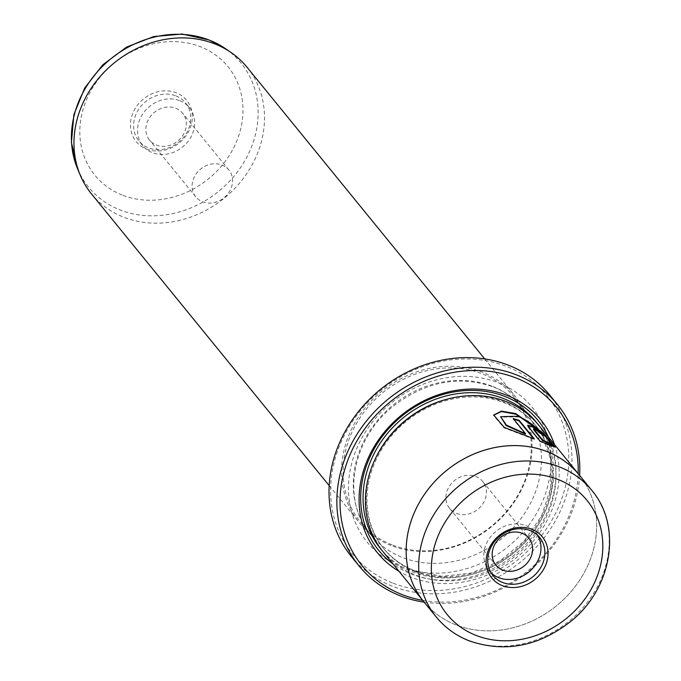 <?xml version="1.0" encoding="UTF-8"?>
<svg xmlns="http://www.w3.org/2000/svg" width="681" height="681" viewBox="0 0 681 681"><rect width="100%" height="100%" fill="white"/><g stroke="black" fill="none" stroke-linecap="round" stroke-linejoin="round"><path stroke-width="0.51" stroke-dasharray="3.4 2.55" d="M175.843 108.305A21.315 18.523 -39.2 0 1 182.627 113.225A21.315 18.523 -39.2 0 1 181.214 137.664A21.315 18.523 -39.2 0 1 156.366 145.079A21.315 18.523 -39.2 0 1 149.582 140.158A21.315 18.523 -39.2 0 1 150.995 115.719A21.315 18.523 -39.2 0 1 175.843 108.305M222.066 165.032A21.315 18.523 -39.2 0 1 228.85 169.961A21.315 18.523 -39.2 0 1 227.437 194.391A21.315 18.523 -39.2 0 1 202.589 201.814A21.315 18.523 -39.2 0 1 195.805 196.886A21.315 18.523 -39.2 0 1 197.218 172.446A21.315 18.523 -39.2 0 1 222.066 165.032M146.509 149.045A32.594 28.33 140.8 0 0 188.552 131.663A32.594 28.33 140.8 0 0 176.294 92.795A32.594 28.33 140.8 0 0 134.251 110.186A32.594 28.33 140.8 0 0 146.509 149.045M175.936 95.919A30.092 26.15 -39.2 0 1 185.513 102.874A30.092 26.15 -39.2 0 1 183.521 137.375A30.092 26.15 -39.2 0 1 148.441 147.845A30.092 26.15 -39.2 0 1 138.856 140.89A30.092 26.15 -39.2 0 1 140.848 106.398A30.092 26.15 -39.2 0 1 175.936 95.919M179.852 100.728A30.092 26.15 -39.2 0 1 189.429 107.683A30.092 26.15 -39.2 0 1 187.437 142.176A30.092 26.15 -39.2 0 1 152.357 152.655A30.092 26.15 -39.2 0 1 142.78 145.7A30.092 26.15 -39.2 0 1 144.772 111.199A30.092 26.15 -39.2 0 1 179.852 100.728M392.435 582.936A125.381 108.969 -39.2 0 1 345.293 433.456A125.381 108.969 -39.2 0 1 506.987 366.582A125.381 108.969 -39.2 0 1 554.138 516.062A125.381 108.969 -39.2 0 1 392.435 582.936M351.353 556.505A127.883 111.148 140.8 0 0 392.077 586.06A127.883 111.148 140.8 0 0 541.174 541.548A127.883 111.148 140.8 0 0 549.635 394.937M554.623 446.932L553.73 447.272L548.656 442.761L549.312 442.548M548.877 442.327L548.656 442.761C553.398 444.582 536.049 424.306 518.343 416.917L500.416 417.121M533.444 438.547L534.049 439.288L534.279 438.862M534.049 439.288L504.042 427.864L493.495 415.47L493.725 415.035M542.357 434.41L544.008 436.189A100.303 87.177 140.8 0 0 538.909 432.724L535.189 429.83L533.581 429.677M538.909 432.724L539.131 432.29M550.469 445.459L551.729 446.523L539.812 441.509L528.03 427.047L527.715 425.216M246.999 67.181A100.303 87.177 -39.2 0 1 240.359 182.167A100.303 87.177 -39.2 0 1 123.414 217.077A100.303 87.177 -39.2 0 1 91.484 193.898M456.432 513.338A21.315 18.523 140.8 0 0 481.28 505.923A21.315 18.523 140.8 0 0 482.693 481.484A21.315 18.523 140.8 0 0 475.9 476.564A21.315 18.523 140.8 0 0 451.052 483.978A21.315 18.523 140.8 0 0 449.639 508.418A21.315 18.523 140.8 0 0 456.432 513.338M537.513 535.206A30.092 26.15 140.8 0 0 535.717 532.67A30.092 26.15 140.8 0 0 487.332 541.77A30.092 26.15 140.8 0 0 489.06 570.687A30.092 26.15 140.8 0 0 491.188 572.959M538.441 424.859A100.303 87.177 -39.2 0 1 531.801 539.846A100.303 87.177 -39.2 0 1 414.857 574.764A100.303 87.177 -39.2 0 1 382.926 551.576M424.629 602.736A100.303 87.177 140.8 0 0 455.598 624.758A100.303 87.177 140.8 0 0 571.989 590.512A100.303 87.177 140.8 0 0 580.118 476.036M423.676 601.57A100.286 87.159 140.8 0 0 455.606 624.749A100.286 87.159 140.8 0 0 572.534 589.84A100.286 87.159 140.8 0 0 579.165 474.87M554.504 444.574A105.317 91.535 -39.2 0 1 522.625 552.317A105.317 91.535 -39.2 0 1 411.001 577.165A105.317 91.535 -39.2 0 1 398.989 571.291M548.477 437.185A102.814 89.356 -39.2 0 1 523.604 546.639A102.814 89.356 -39.2 0 1 411.367 574.04A102.814 89.356 -39.2 0 1 392.963 563.902M415.223 571.64A97.792 84.997 -39.2 0 1 384.084 549.031A97.792 84.997 -39.2 0 1 390.562 436.921A97.792 84.997 -39.2 0 1 504.578 402.88A97.792 84.997 -39.2 0 1 535.717 425.48A97.792 84.997 -39.2 0 1 529.239 537.598A97.792 84.997 -39.2 0 1 415.223 571.64M390.962 545.438A100.303 87.177 -39.2 0 1 359.032 522.25A100.303 87.177 -39.2 0 1 365.671 407.264A100.303 87.177 -39.2 0 1 482.608 372.354A100.303 87.177 -39.2 0 1 514.547 395.533A100.303 87.177 -39.2 0 1 507.907 510.52A100.303 87.177 -39.2 0 1 390.962 545.438M391.933 544.834A99.051 86.087 -39.2 0 1 360.394 521.944A99.051 86.087 -39.2 0 1 366.948 408.387A99.051 86.087 -39.2 0 1 482.429 373.912A99.051 86.087 -39.2 0 1 513.968 396.81A99.051 86.087 -39.2 0 1 507.405 510.358A99.051 86.087 -39.2 0 1 391.933 544.834M422.654 600.344A125.381 108.969 140.8 0 0 578.169 473.627M579.642 475.44A127.883 111.148 -39.2 0 1 424.135 602.149M539.812 441.509L540.042 441.075M551.729 446.523L551.959 446.089M544.008 436.189L544.238 435.755M553.73 447.272L553.959 446.838M525.34 434.137L513.057 419.053L513.287 418.628M513.057 419.053A100.303 87.177 -39.2 0 1 513.806 419.258M528.03 427.047L528.26 426.612M77.608 168.871A98.294 85.431 140.8 0 0 119.873 209.867A98.294 85.431 140.8 0 0 241.661 165.883A98.294 85.431 140.8 0 0 225.292 48.538M122.171 195.021A85.883 74.638 -39.2 0 1 89.875 92.633A85.883 74.638 -39.2 0 1 200.64 46.827A85.883 74.638 -39.2 0 1 232.928 149.216A85.883 74.638 -39.2 0 1 122.171 195.021M591.704 490.252A100.286 87.159 -39.2 0 1 585.064 605.222A100.286 87.159 -39.2 0 1 468.145 640.131A100.286 87.159 -39.2 0 1 436.215 616.952M448.796 398.743A97.792 84.997 -39.2 0 1 503.795 401.918A97.792 84.997 -39.2 0 1 534.925 424.518A97.792 84.997 -39.2 0 1 528.456 536.637A97.792 84.997 -39.2 0 1 414.44 570.678A97.792 84.997 -39.2 0 1 383.301 548.069A97.792 84.997 -39.2 0 1 375.452 458.509M537.249 423.437A100.303 87.177 -39.2 0 1 528.771 537.786A100.303 87.177 -39.2 0 1 412.507 571.878A100.303 87.177 -39.2 0 1 381.769 550.12M401.024 566.711A106.568 92.625 140.8 0 0 538.475 509.865A106.568 92.625 140.8 0 0 498.398 382.807A106.568 92.625 140.8 0 0 360.956 439.654A106.568 92.625 140.8 0 0 401.024 566.711M492.61 386.416A99.051 86.087 -39.2 0 1 524.149 409.307A99.051 86.087 -39.2 0 1 517.594 522.855A99.051 86.087 -39.2 0 1 402.113 557.339A99.051 86.087 -39.2 0 1 370.575 534.44A99.051 86.087 -39.2 0 1 377.138 420.892A99.051 86.087 -39.2 0 1 492.61 386.416M228.85 169.961L182.627 113.225M189.429 107.683L185.513 102.874M482.693 481.484L528.916 538.22M489.06 570.687L492.976 575.496M384.084 549.031L383.301 548.069C391.507 558.071 401.807 565.553 414.218 570.508L441.986 576.33L471.533 573.044L499.845 560.931L524.012 541.225L541.582 515.943L550.767 487.664L550.657 459.292L541.301 433.695M540.059 431.652L535.717 425.48M360.394 521.944L370.575 534.44C341.164 500.663 351.405 439.1 393.243 406.199C425.761 381.437 459.105 375.01 493.282 386.919C505.694 391.881 515.985 399.338 524.149 409.307L513.968 396.81M329.187 485.621L359.032 522.25M484.702 358.904L514.547 395.533M535.717 532.67L539.633 537.479M449.639 508.418L495.87 565.145M142.78 145.7L138.856 140.89M195.805 196.886L149.582 140.158"/><path stroke-width="1.02" d="M557.475 404.557L549.635 394.937A127.883 111.148 140.8 0 0 508.92 365.382A127.883 111.148 140.8 0 0 359.823 409.894A127.883 111.148 140.8 0 0 351.353 556.505L359.193 566.115A127.883 111.148 -39.2 0 1 367.655 419.505A127.883 111.148 -39.2 0 1 516.751 374.993A127.883 111.148 -39.2 0 1 557.475 404.557A127.883 111.148 -39.2 0 1 579.642 475.44M578.169 473.627A125.381 108.969 140.8 0 0 516.394 378.117A125.381 108.969 140.8 0 0 354.69 444.991A125.381 108.969 140.8 0 0 401.841 594.479A125.381 108.969 140.8 0 0 422.654 600.344M424.135 602.149A127.883 111.148 -39.2 0 1 399.909 595.679A127.883 111.148 -39.2 0 1 359.193 566.115M493.614 415.257L501.446 411.537L516.189 414.278L542.451 432.81L554.623 446.932M517.875 416.21L518.573 416.491C536.288 423.88 553.619 444.14 548.877 442.327L553.959 446.838L554.853 446.804L543.659 433.354L515.721 413.571L501.463 411.128L493.725 415.035L504.272 427.43L534.279 438.862L519.271 420.432A100.303 87.177 140.8 0 0 513.287 418.628L525.57 433.703L506.383 425.097L500.646 416.695L517.875 416.21M549.541 442.114L548.877 442.327M533.581 429.677L535.419 429.396L539.131 432.29A100.303 87.177 -39.2 0 1 544.238 435.755L533.274 426.749L527.715 425.216L528.26 426.612L540.042 441.075L551.959 446.089L546.766 441.799L542.868 440.36L533.615 428.8L533.581 429.677L542.638 440.794L542.868 440.36M527.664 425.472L533.044 427.183L542.357 434.41M329.187 485.621L91.484 193.898A100.303 87.177 -39.2 0 1 80.29 175.247A100.303 87.177 -39.2 0 1 106.559 69.734A100.303 87.177 -39.2 0 1 215.06 43.993A100.303 87.177 -39.2 0 1 230.987 52.454A100.303 87.177 -39.2 0 1 246.999 67.181L484.702 358.904M502.655 570.074A21.315 18.523 140.8 0 0 527.503 562.651A21.315 18.523 140.8 0 0 528.916 538.22A21.315 18.523 140.8 0 0 522.131 533.291A21.315 18.523 140.8 0 0 497.275 540.705A21.315 18.523 140.8 0 0 495.87 565.145A21.315 18.523 140.8 0 0 502.655 570.074M544.238 568.184A32.594 28.33 -39.2 0 1 502.195 585.575A32.594 28.33 -39.2 0 1 489.937 546.707A32.594 28.33 -39.2 0 1 531.98 529.324A32.594 28.33 -39.2 0 1 544.238 568.184M491.248 546.571A30.092 26.15 140.8 0 0 492.976 575.496A30.092 26.15 140.8 0 0 541.369 566.396A30.092 26.15 140.8 0 0 539.633 537.479A30.092 26.15 140.8 0 0 491.248 546.571M491.188 572.959A30.092 26.15 140.8 0 0 537.454 561.595A30.092 26.15 140.8 0 0 537.513 535.206M423.676 601.57L436.215 616.952A100.286 87.159 -39.2 0 1 442.846 501.982A100.286 87.159 -39.2 0 1 559.773 467.072A100.286 87.159 -39.2 0 1 591.704 490.252L579.165 474.87A100.286 87.159 140.8 0 0 547.235 451.69A100.286 87.159 140.8 0 0 430.315 486.6A100.286 87.159 140.8 0 0 423.676 601.57L382.926 551.576A100.303 87.177 -39.2 0 1 389.566 436.589A100.303 87.177 -39.2 0 1 506.502 401.679A100.303 87.177 -39.2 0 1 538.441 424.859L579.182 474.861A100.303 87.177 140.8 0 0 547.243 451.673A100.303 87.177 140.8 0 0 430.307 486.592A100.303 87.177 140.8 0 0 423.667 601.578A100.303 87.177 140.8 0 0 424.629 602.736M398.989 571.291A105.317 91.535 -39.2 0 1 375.061 445.195A105.317 91.535 -39.2 0 1 507.226 395.423A105.317 91.535 -39.2 0 1 554.504 444.574M392.963 563.902A102.814 89.356 -39.2 0 1 378.704 441.441A102.814 89.356 -39.2 0 1 505.302 396.631A102.814 89.356 -39.2 0 1 548.477 437.185M580.118 476.036A100.303 87.177 140.8 0 0 579.182 474.861M542.638 440.794L546.537 442.233L546.766 441.799M546.537 442.233L550.469 445.459M513.806 419.258A100.303 87.177 -39.2 0 1 519.041 420.867L519.271 420.432M519.041 420.867L533.444 438.547M500.646 416.695L506.153 425.531L525.34 434.137L525.57 433.703M209.68 40.247A98.294 85.431 140.8 0 0 103.359 65.478A98.294 85.431 140.8 0 0 77.608 168.871L71.403 142.457L73.888 114.655L84.699 87.994L102.788 64.806L126.521 47.134L153.778 36.553L182.176 34.05L209.169 39.975L225.292 48.538A98.294 85.431 140.8 0 0 209.68 40.247M558.326 479.577A90.258 78.443 140.8 0 0 441.918 527.715A90.258 78.443 140.8 0 0 475.857 635.322A90.258 78.443 140.8 0 0 592.266 587.184A90.258 78.443 140.8 0 0 558.326 479.577M381.769 550.12A100.303 87.177 -39.2 0 1 386.544 434.529A100.303 87.177 -39.2 0 1 504.153 398.794A100.303 87.177 -39.2 0 1 537.249 423.437M375.452 458.509A97.792 84.997 -39.2 0 1 448.796 398.743M77.608 168.871L80.29 175.247M436.215 616.952C444.974 627.627 455.921 635.577 469.039 640.804C505.013 653.13 539.224 646.414 571.682 620.663C612.253 587.72 622.374 525.996 591.704 490.252M541.301 433.695L540.059 431.652M225.292 48.538L230.987 52.454"/></g></svg>
